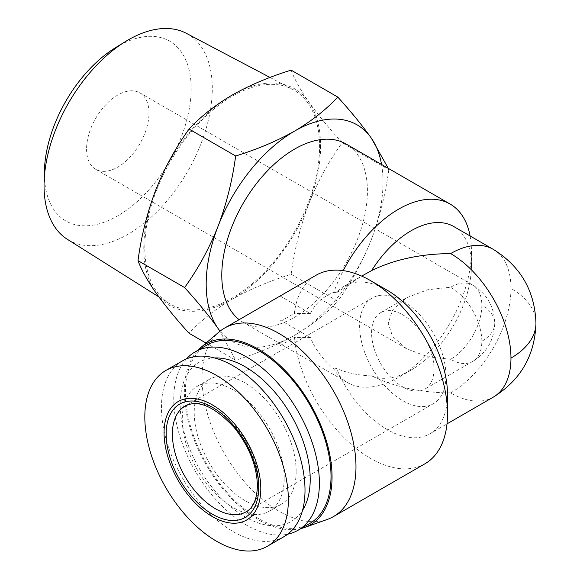 <?xml version="1.0" encoding="UTF-8"?>
<svg xmlns="http://www.w3.org/2000/svg" width="580" height="580" viewBox="0 0 580 580"><rect width="100%" height="100%" fill="white"/><g stroke="black" fill="none" stroke-linecap="round" stroke-linejoin="round"><path stroke-width="0.43" stroke-dasharray="2.9 2.17" d="M450.631 359.288L427.656 356.758L406.5 348.732L392.602 336.516L388.223 323.256L392.602 309.988L406.5 297.772L427.656 289.746L450.631 287.223A44.131 25.476 -60 0 1 472.7 285.034A44.131 25.476 -60 0 1 481.835 305.239A44.131 25.476 -60 0 1 450.631 359.288A44.131 25.476 -120 0 0 472.7 361.47A44.131 25.476 -120 0 0 481.835 341.272A44.131 25.476 0 0 0 494.762 323.256A44.131 25.476 0 0 0 481.835 305.239M86.572 149.096A44.131 25.476 120 0 0 95.707 169.295A44.131 25.476 120 0 0 129.717 157.477A44.131 25.476 120 0 0 148.98 113.064A44.131 25.476 120 0 0 139.838 92.858A44.131 25.476 120 0 0 105.835 104.683A44.131 25.476 120 0 0 86.572 149.096M433.992 368.894A44.131 25.476 60 0 1 424.85 389.1A44.131 25.476 60 0 1 390.84 377.275A44.131 25.476 60 0 1 371.577 332.862A44.131 25.476 60 0 1 380.719 312.656A44.131 25.476 60 0 1 414.729 324.481A44.131 25.476 60 0 1 433.992 368.894M115.406 47.741A103.798 59.928 -60 0 1 191.175 88.704A103.798 59.928 -60 0 1 117.776 215.832A103.798 59.928 -60 0 1 44.377 173.456A103.798 59.928 -60 0 1 44.413 170.701M186.325 33.314A118.972 68.686 -60 0 1 212.294 88.515A118.972 68.686 -60 0 1 159.507 209.141A118.972 68.686 -60 0 1 67.389 239.33M144.819 247.588A123.569 71.34 -60 0 1 197.867 124.178A123.569 71.34 -60 0 1 292.595 89.364A123.569 71.34 -60 0 1 319.573 146.696A123.569 71.34 -60 0 1 264.741 271.984A123.569 71.34 -60 0 1 169.063 303.34A123.569 71.34 -60 0 1 144.819 247.588M445.955 375.804A61.045 35.249 60 0 1 433.311 403.745A61.045 35.249 60 0 1 386.265 387.389A61.045 35.249 60 0 1 359.614 325.953A61.045 35.249 60 0 1 372.259 298.011A61.045 35.249 60 0 1 419.304 314.367A61.045 35.249 60 0 1 445.955 375.804M320.61 146.095A125.041 72.188 -60 0 1 308.763 203.979A125.041 72.188 -60 0 1 232.196 299.236A125.041 72.188 -60 0 1 155.621 292.392A125.041 72.188 -60 0 1 155.621 190.298A125.041 72.188 -60 0 1 232.196 95.047A125.041 72.188 -60 0 1 308.763 101.884A125.041 72.188 -60 0 1 320.61 146.095M291.138 70.136C294.408 79.054 300.281 89.639 308.763 101.884C317.673 114.376 328.809 127.999 342.185 142.752C328.809 161.284 317.673 181.692 308.763 203.979C300.281 226.512 294.408 249.958 291.138 274.318C269.446 281.01 249.799 289.311 232.196 299.236C215.013 309.394 200.629 320.74 189.044 333.261M182.482 360.861A101.5 58.602 -120 0 0 161.465 407.327A101.5 58.602 -120 0 0 205.769 509.479A101.5 58.602 -120 0 0 283.982 536.674M346.093 143.992A102.972 59.45 -60 0 1 367.415 191.132A102.972 59.45 -60 0 1 322.473 294.763A102.972 59.45 -60 0 1 243.121 322.349A102.972 59.45 -60 0 1 239.134 319.66M424.966 463.768A108.859 62.85 60 0 1 345.963 439.538A108.859 62.85 60 0 1 294.27 337.473L310.409 337.524L280.046 319.986L280.046 295.967M280.111 296.003L310.409 313.497C315.172 303.601 322.973 296.547 333.812 292.334A102.972 59.45 -60 0 1 343.237 270.628M470.112 235.98A102.972 59.45 -60 0 1 471.438 251.191A102.972 59.45 -60 0 1 398.627 377.304A102.972 59.45 -60 0 1 347.137 382.401A102.972 59.45 -60 0 1 333.812 368.96C323.038 359.774 315.237 349.29 310.409 337.524M296.162 471.286A72.079 41.615 -120 0 0 264.705 398.75A72.079 41.615 -120 0 0 209.155 379.436A72.079 41.615 -120 0 0 194.227 412.438A72.079 41.615 -120 0 0 225.692 484.974A72.079 41.615 -120 0 0 281.235 504.281A72.079 41.615 -120 0 0 296.162 471.286M284.2 478.196A72.079 41.615 -120 0 0 252.742 405.652A72.079 41.615 -120 0 0 197.193 386.345A72.079 41.615 -120 0 0 182.265 419.34A72.079 41.615 -120 0 0 213.73 491.876A72.079 41.615 -120 0 0 269.272 511.19A72.079 41.615 -120 0 0 284.2 478.196M333.812 368.96L336.552 368.546A85.318 49.256 -120 0 0 429.845 433.775A85.318 49.256 -120 0 0 447.513 394.719M280.046 319.986L280.046 345.687L280.046 321.668L294.27 313.454A108.859 62.85 60 0 1 316.107 275.224M327.352 519.419A108.859 62.85 60 0 1 245.811 483.372A108.859 62.85 60 0 1 202.029 377.906A108.859 62.85 60 0 1 219.11 331.934M453.763 226.541A85.318 49.256 -60 0 1 471.438 265.604A85.318 49.256 -60 0 1 411.104 370.098A85.318 49.256 -60 0 1 371.577 375.884C394.393 387.027 420.747 392.711 450.631 392.921A85.318 49.256 -120 0 0 493.29 397.14M214.556 357.962A91.937 53.084 -120 0 0 180.184 404.325A91.937 53.084 -120 0 0 229.405 505.564A91.937 53.084 -120 0 0 302.535 510.349M186.477 358.897A102.972 59.45 -120 0 0 173.761 399.025A102.972 59.45 -120 0 0 212.599 495.82A102.972 59.45 -120 0 0 287.687 534.195M300.955 528.576A104.444 60.298 60 0 1 224.308 490.557A104.444 60.298 60 0 1 184.346 391.717A104.444 60.298 60 0 1 197.976 350.219M206.712 345.18A102.972 59.45 -120 0 0 185.39 392.319A102.972 59.45 -120 0 0 230.332 495.943A102.972 59.45 -120 0 0 309.684 523.53M388.281 168.352L388.803 169.672L342.185 142.752M206.045 343.077L235.661 360.18L219.972 331.224M291.138 274.318L337.756 301.238C326.17 313.758 311.786 325.104 294.604 335.269C277.008 345.187 257.353 353.488 235.661 360.18M388.803 169.672C385.533 194.032 379.661 217.478 371.178 240.011C362.268 262.298 351.132 282.707 337.756 301.238M381.56 164.474A125.041 72.188 -60 0 1 371.178 240.011A125.041 72.188 -60 0 1 294.604 335.269A125.041 72.188 -60 0 1 220.081 331.137M387.186 290.225A85.318 49.256 -120 0 0 344.52 285.998A85.318 49.256 -120 0 0 336.552 292.769L333.812 292.334M310.409 313.497L294.27 313.454M336.552 292.769L360.985 276.493L344.52 285.998M371.577 375.884C359.252 375.521 347.579 373.071 336.552 368.546M280.046 296.046L280.046 321.668M280.046 345.687L294.27 337.473M535.956 323.256A85.318 49.256 0 0 0 510.965 288.419A85.318 49.256 -60 0 1 450.631 392.921M493.29 249.364A85.318 49.256 -60 0 1 510.965 288.419M372.259 298.011L185.027 406.109A61.045 35.249 60 0 1 232.073 422.465A61.045 35.249 60 0 1 258.716 483.901A61.045 35.249 60 0 1 246.072 511.843L433.311 403.745M481.835 341.272A44.131 25.476 -120 0 0 450.631 287.223M139.838 92.858L472.7 285.034C486.866 293.842 494.225 306.581 494.762 323.256C494.254 339.837 486.896 352.575 472.7 361.47L424.85 389.1M95.707 169.295L406.5 348.732M270.012 77.452L292.595 89.364M209.155 379.436L197.193 386.345M380.719 312.656L406.5 297.772M158.898 296.938L169.063 303.34M243.121 322.349L347.137 382.401M281.235 504.281L269.272 511.19M471.438 265.604L471.438 251.191M411.104 370.098L398.627 377.304M429.845 433.775L446.999 423.871"/><path stroke-width="0.87" d="M158.898 296.938L67.389 239.33A118.972 68.686 -60 0 1 44.044 185.651A118.972 68.686 -60 0 1 44.087 182.49L44.413 170.701A103.798 59.928 -60 0 1 115.406 47.741L125.454 41.564A118.972 68.686 -60 0 1 186.325 33.314L270.012 77.452M44.087 182.49A118.972 68.686 -60 0 1 125.454 41.564M260.797 488.701A68.404 39.491 -120 0 0 212.432 404.927A68.404 39.491 -120 0 0 164.06 432.854A68.404 39.491 -120 0 0 212.432 516.628A68.404 39.491 -120 0 0 260.797 488.701M288.361 499.815A101.5 58.602 -120 0 0 244.057 397.662A101.5 58.602 -120 0 0 165.844 370.475A101.5 58.602 -120 0 0 144.819 416.94A101.5 58.602 -120 0 0 189.124 519.086A101.5 58.602 -120 0 0 267.344 546.28A101.5 58.602 -120 0 0 288.361 499.815M219.972 331.224L218.036 328.425A125.041 72.188 -60 0 1 206.19 284.222A125.041 72.188 -60 0 1 218.036 226.331C226.519 203.798 232.399 180.351 235.661 155.991C257.353 149.299 277.008 140.998 294.604 131.08C311.786 120.915 326.17 109.569 337.756 97.049C351.132 111.802 362.268 125.425 371.178 137.917L388.281 168.352M220.081 331.137A125.041 72.188 -60 0 1 218.036 328.425C209.126 315.933 197.99 302.31 184.614 287.557C197.99 269.026 209.126 248.624 218.036 226.331A125.041 72.188 -60 0 1 294.604 131.08A125.041 72.188 -60 0 1 371.178 137.917A125.041 72.188 -60 0 1 381.56 164.474M267.344 546.28L283.982 536.674A101.5 58.602 -120 0 0 305.007 490.201A101.5 58.602 -120 0 0 260.703 388.056A101.5 58.602 -120 0 0 182.482 360.861L165.844 370.475M239.134 319.66A102.972 59.45 -60 0 1 221.792 275.21A102.972 59.45 -60 0 1 266.742 171.578A102.972 59.45 -60 0 1 346.093 143.992L450.109 204.051A102.972 59.45 -60 0 1 470.112 235.98M343.237 270.628A102.972 59.45 -60 0 1 450.109 204.051M197.976 350.219A104.444 60.298 60 0 1 200.731 347.608L219.11 331.934A108.859 62.85 60 0 1 224.576 328.07L316.107 275.224A108.859 62.85 60 0 1 370.54 280.611L387.186 290.225A85.318 49.256 -120 0 1 447.513 394.719L447.513 413.939A108.859 62.85 60 0 1 424.966 463.768L333.427 516.613A108.859 62.85 60 0 1 327.352 519.419L304.587 527.495A104.444 60.298 60 0 1 300.955 528.576M224.576 328.07A108.859 62.85 60 0 1 308.458 357.236A108.859 62.85 60 0 1 355.975 466.784A108.859 62.85 60 0 1 333.427 516.613M370.54 280.611A108.859 62.85 60 0 1 447.513 413.939M302.535 510.349A91.937 53.084 -120 0 0 310.206 479.392A91.937 53.084 -120 0 0 214.556 357.962M287.687 534.195A102.972 59.45 -120 0 0 298.062 530.243A102.972 59.45 -120 0 0 319.384 483.104A102.972 59.45 -120 0 0 274.434 379.479A102.972 59.45 -120 0 0 195.083 351.886A102.972 59.45 -120 0 0 186.477 358.897M200.731 347.608A104.444 60.298 60 0 1 282.801 368.148A104.444 60.298 60 0 1 332.05 476.992A104.444 60.298 60 0 1 304.587 527.495M298.062 530.243L309.684 523.53A102.972 59.45 -120 0 0 331.013 476.39A102.972 59.45 -120 0 0 286.063 372.766A102.972 59.45 -120 0 0 206.712 345.18L195.083 351.886M206.045 343.077L189.044 333.261C175.667 318.507 164.531 304.884 155.621 292.392C147.139 280.147 141.266 269.562 137.996 260.645C141.266 236.277 147.139 212.831 155.621 190.298C164.531 168.012 175.667 147.603 189.044 129.079C200.629 116.551 215.013 105.205 232.196 95.047C249.799 85.129 269.446 76.821 291.138 70.136L337.756 97.049M189.044 129.079L235.661 155.991M137.996 260.645L184.614 287.557M361.681 276.087L371.577 270.621A85.318 49.256 -60 0 1 453.763 226.541L493.29 249.364A85.318 49.256 -60 0 0 450.631 253.59C420.747 253.801 394.393 259.477 371.577 270.621M446.999 423.871L493.29 397.14A85.318 49.256 -120 0 0 510.965 358.085A85.318 49.256 -120 0 0 450.631 253.59M510.965 358.085A85.318 49.256 0 0 0 535.956 323.256C534.898 291.022 520.673 266.394 493.29 249.364M246.072 511.843A61.045 35.249 60 0 1 199.034 495.487A61.045 35.249 60 0 1 172.383 434.05A61.045 35.249 60 0 1 185.027 406.109C198.048 399.279 214.469 406.457 234.291 427.634C249.146 446.455 256.853 465.812 257.426 485.699C256.962 499.25 253.177 507.964 246.072 511.843M166.141 434.05A65.46 37.794 60 0 1 212.432 407.327A65.46 37.794 60 0 1 258.716 487.504A65.46 37.794 60 0 1 212.432 514.228A65.46 37.794 60 0 1 166.141 434.05M535.956 323.256C534.912 355.431 520.688 380.067 493.29 397.14"/></g></svg>
